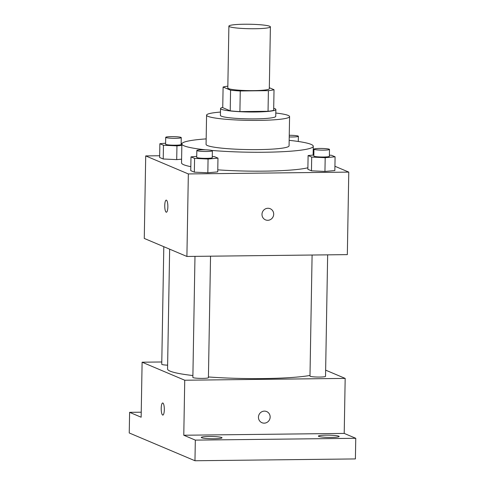 <?xml version="1.0" encoding="UTF-8"?>
<svg xmlns="http://www.w3.org/2000/svg" width="485" height="485" viewBox="0 0 485 485"><rect width="100%" height="100%" fill="white"/><g stroke="black" fill="none" stroke-linecap="round" stroke-linejoin="round"><path stroke-width="0.73" d="M254.971 28.736A20.752 2.237 -179 0 1 228.89 26.123A20.752 2.237 -179 0 1 249.678 24.25A20.752 2.237 -179 0 1 270.394 26.845A20.752 2.237 -179 0 1 254.971 28.736M270.394 26.845L269.308 88.737A20.752 2.237 -179 0 1 253.891 90.628A20.752 2.237 -179 0 1 227.811 88.009L228.89 26.123M239.905 111.605A26.784 2.886 -179 0 1 230.217 110.829L222.736 107.67L223.1 87.039L230.575 90.198A26.784 2.886 -179 0 0 240.263 90.974L239.905 111.605L268.041 111.283A26.784 2.886 -179 0 0 273.667 110.337L274.025 89.707L269.327 87.718M223.1 87.039A26.784 2.886 -179 0 1 227.841 86.184M240.263 90.974L268.405 90.653A26.784 2.886 -179 0 0 274.025 89.707M230.217 110.829L230.575 90.198M268.041 111.283L268.405 90.653M222.742 107.397A27.669 2.983 1 0 0 220.536 108.519A27.669 2.983 1 0 0 221.463 109.307A27.669 2.983 1 0 0 251.757 112.017A27.669 2.983 1 0 0 275.868 109.483A27.669 2.983 1 0 0 273.704 108.282M275.868 109.483L275.747 116.364A27.669 2.983 -179 0 1 255.189 118.88A27.669 2.983 -179 0 1 221.342 116.182A27.669 2.983 -179 0 1 220.414 115.394L220.536 108.519M220.475 112.065A41.504 4.468 1 0 0 206.58 115.151A41.504 4.468 1 0 0 207.974 116.333A41.504 4.468 1 0 0 253.419 120.407A41.504 4.468 1 0 0 289.581 116.6A41.504 4.468 1 0 0 275.807 113.029M206.58 115.151L206.07 144.378A41.504 4.468 1 0 0 207.465 145.561A41.504 4.468 1 0 0 252.909 149.629A41.504 4.468 1 0 0 289.072 145.827L289.581 116.6M206.167 138.892A65.718 7.081 1 0 0 181.863 143.954A65.718 7.081 1 0 0 184.07 145.827A65.718 7.081 1 0 0 205.452 149.81M211.745 150.423A65.718 7.081 1 0 0 278.851 151.872A65.718 7.081 1 0 0 313.28 146.252A65.718 7.081 1 0 0 289.169 140.341M190.823 166.67A65.718 7.081 -179 0 1 183.736 164.736A65.718 7.081 -179 0 1 181.535 162.863L181.863 143.954M307.89 167.786A65.718 7.081 -179 0 1 264.119 171.144A65.718 7.081 -179 0 1 217.771 169.835M165.603 143.208L159.868 143.724L159.632 157.473L163.221 158.995L176.71 159.62L181.596 159.177L176.71 159.62L176.952 145.864L181.839 145.427M159.662 155.758L145.712 155.915L188.344 173.939L348.776 172.108L334.929 166.258M196.728 156.364L190.993 156.879L190.75 170.629L194.339 172.151L207.835 172.775L217.735 171.884L217.977 158.128L214.388 156.613L212.278 156.516M313.843 155.03L308.108 155.546L307.866 169.301L311.455 170.817L324.95 171.441L334.85 170.55L335.093 156.8L331.504 155.279L329.394 155.182M145.712 155.915L144.269 238.432L186.901 256.456L188.344 173.939M167.858 206.84A6.05 1.558 89.3 0 1 166.373 212.236A6.05 1.558 89.3 0 1 164.748 206.204A6.05 1.558 89.3 0 1 166.234 200.129A6.05 1.558 89.3 0 1 167.858 206.84M186.901 256.456L347.333 254.625L348.776 172.108M270.193 208.708A6.05 5.814 -67.1 0 1 267.732 220.299A6.05 5.814 -67.1 0 1 262.482 212.018A6.05 5.814 -67.1 0 1 273.552 215.401A6.05 5.814 -67.1 0 1 265.483 219.857M166.379 212.236A6.05 1.558 89.3 0 1 164.754 206.204A6.05 1.558 89.3 0 1 166.24 200.129M309.994 375.463A76.096 8.196 -179 0 1 263.179 378.567A76.096 8.196 -179 0 1 208.429 376.966M192.903 375.536A76.096 8.196 -179 0 1 167.555 368.976L169.647 249.163M312.097 255.031L309.982 376.081A7.778 0.837 1 0 0 317.742 377.051A7.778 0.837 1 0 0 325.532 376.354L327.654 254.849M167.622 365.175A7.778 0.837 -179 0 1 161.748 364.259L163.803 246.689M210.538 256.183L208.417 377.688A7.778 0.837 -179 0 1 202.639 378.391A7.778 0.837 -179 0 1 192.866 377.415L194.982 256.359M161.79 361.98L142.111 362.204L184.743 380.228L345.174 378.403L325.641 370.146M184.743 380.228L183.779 435.239L195.328 440.119L194.964 460.75L129.24 432.966L129.604 412.335L141.147 417.215L142.111 362.204M164.318 409.692A6.05 1.558 89.3 0 1 162.833 415.087A6.05 1.558 89.3 0 1 161.208 409.055A6.05 1.558 89.3 0 1 162.693 402.986A6.05 1.558 89.3 0 1 164.318 409.692M194.964 460.75L355.396 458.925L355.76 438.294L344.211 433.414L345.174 378.403M183.779 435.239L344.211 433.414M266.653 411.559A6.05 5.814 -67.1 0 1 264.192 423.15A6.05 5.814 -67.1 0 1 258.941 414.875A6.05 5.814 -67.1 0 1 270.012 418.258A6.05 5.814 -67.1 0 1 261.936 422.714M162.839 415.087A6.05 1.558 89.3 0 1 161.214 409.055A6.05 1.558 89.3 0 1 162.699 402.986M141.238 412.201L129.604 412.335M221.681 437.506A10.379 1.115 -179 0 1 222.033 437.803A10.379 1.115 -179 0 1 211.636 438.737A10.379 1.115 -179 0 1 201.281 437.44A10.379 1.115 -179 0 1 210.32 436.488A10.379 1.115 -179 0 1 221.681 437.506M338.797 436.173A10.379 1.115 -179 0 1 339.148 436.47A10.379 1.115 -179 0 1 328.751 437.403A10.379 1.115 -179 0 1 318.396 436.106A10.379 1.115 -179 0 1 327.436 435.154A10.379 1.115 -179 0 1 338.797 436.173M195.328 440.119L355.76 438.294M308.108 155.546L311.697 157.061L325.186 157.692L335.093 156.8M329.491 149.428L329.376 156.309A7.778 0.837 -179 0 1 323.598 157.019A7.778 0.837 -179 0 1 313.825 156.037L313.947 149.162A7.778 0.837 -179 0 1 321.737 148.458A7.778 0.837 -179 0 1 329.491 149.428A7.778 0.837 -179 0 1 323.713 150.138A7.778 0.837 -179 0 1 313.947 149.162M307.866 169.301L311.455 170.817L311.697 157.061M311.455 170.817L324.95 171.441L325.186 157.692M324.95 171.441L334.85 170.55M289.254 135.291A7.778 0.837 -179 0 1 298.372 136.273A7.778 0.837 -179 0 1 292.594 136.982A7.778 0.837 -179 0 1 289.224 136.94M190.993 156.879L194.582 158.395L208.071 159.019L217.977 158.128M212.381 150.762L212.26 157.643A7.778 0.837 -179 0 1 206.483 158.346A7.778 0.837 -179 0 1 196.71 157.37L196.831 150.495A7.778 0.837 -179 0 1 204.621 149.792A7.778 0.837 -179 0 1 212.381 150.762A7.778 0.837 -179 0 1 206.604 151.472A7.778 0.837 -179 0 1 196.831 150.495M190.75 170.629L194.339 172.151L194.582 158.395M194.339 172.151L207.835 172.775L208.071 159.019M207.835 172.775L217.735 171.884M159.868 143.724L163.457 145.239L176.952 145.864M182.075 143.402L181.16 143.36M181.257 137.607L181.135 144.481A7.778 0.837 -179 0 1 175.358 145.191A7.778 0.837 -179 0 1 165.591 144.215L165.706 137.334A7.778 0.837 -179 0 1 173.497 136.637A7.778 0.837 -179 0 1 181.257 137.607A7.778 0.837 -179 0 1 175.479 138.316A7.778 0.837 -179 0 1 165.706 137.334M159.632 157.473L163.221 158.995L163.457 145.239M163.221 158.995L176.71 159.62M313.122 155.097L313.28 146.252M298.281 141.475L298.372 136.273"/></g></svg>
